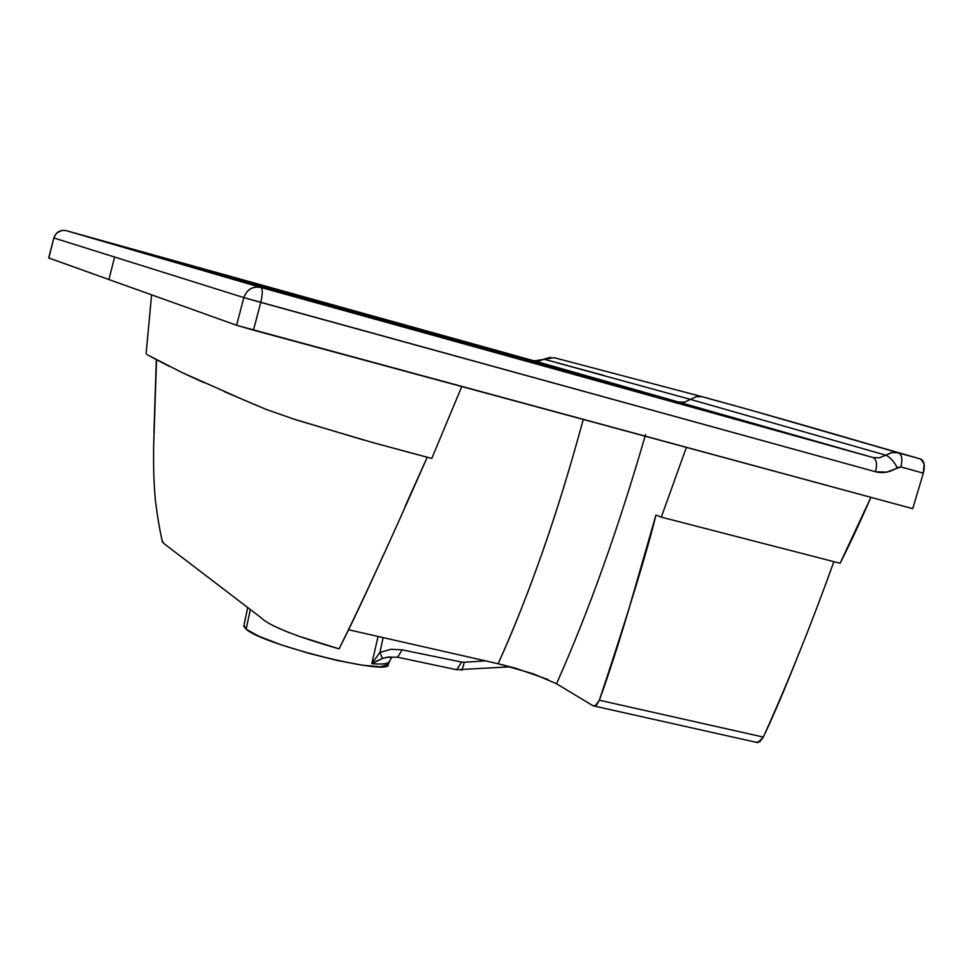<?xml version="1.0" encoding="UTF-8"?>
<svg xmlns="http://www.w3.org/2000/svg" width="973" height="973" viewBox="0 0 973 973"><rect width="100%" height="100%" fill="white"/><g stroke="black" fill="none" stroke-linecap="round" stroke-linejoin="round"><path stroke-width="1.46" d="M756.082 742.314L757.833 742.63L763.319 737.084L599.356 700.232L595.062 706.057L593.202 705.875L596.388 705.218L599.356 700.232C607.772 677.281 617.502 647.3 628.546 610.266L655.96 515.045L661.312 517.149L686.379 447.385L661.312 517.149L840.1 563.27L661.312 517.149L655.96 515.045C647.398 550.487 628.522 612.224 599.356 700.232L763.319 737.084L759.767 741.791L756.082 742.314M875.493 471.735C877.342 464.085 876.539 459.341 873.061 457.541L260.813 287.436C262.771 288.908 262.759 293.895 260.764 302.396L875.493 471.735L243.834 297.604C246.85 289.419 252.506 286.026 260.813 287.436L66.322 230.686C60.156 229.628 56.008 232.048 53.868 237.971L243.834 297.604L236.585 325.286L253.467 330.163L260.764 302.396L253.467 330.163L912.723 508.672L923.328 473.158L912.723 508.672L236.585 325.286L48.832 258.015L53.868 237.971L114.619 257.042L108.891 279.531L236.585 325.286L243.834 297.604L260.764 302.396C262.722 293.955 262.746 288.969 260.813 287.436L873.061 457.541L678.4 402.007L684.603 402.141L690.416 399.38L885.758 455.169L891.073 452.749L896.62 452.433L920.799 459.074L924.107 463.939L923.328 473.158C925.177 465.605 924.338 460.91 920.799 459.074L755.072 411.409L898.432 452.81C901.922 454.634 902.737 459.341 900.889 466.931L923.328 473.158L900.889 466.931L886.573 472.148L875.493 471.735C883.01 473.62 890.271 472.246 897.264 467.612C893.64 461.02 889.809 456.872 885.758 455.169L879.519 457.784L873.061 457.541L534.493 360.947L554.075 357.663L702.384 396.765C751.107 410.01 816.456 428.704 898.432 452.81C823.207 430.625 757.87 411.944 702.384 396.765L696.218 396.631L690.416 399.38L885.758 455.169L879.519 457.784L873.061 457.541C876.539 459.341 877.342 464.085 875.493 471.735M455.534 669.509L456.69 669.728L461.616 662.078L402.129 649.842L397.677 657.201L396.68 657.018L397.677 657.201L402.129 649.842L461.616 662.078L456.69 669.728L455.534 669.509M799.66 651.509C785.868 686.634 773.754 715.155 763.319 737.084C788.203 681.891 811.713 623.413 833.849 561.664L825.749 584.08M870.896 497.349C859.694 523.012 849.429 544.977 840.1 563.27L870.896 497.349M173.267 550.682L261.007 617.673C269.339 625.894 295.354 636.281 339.054 648.845L339.054 648.845C359.852 607.383 389.249 543.518 427.232 457.225L405.133 506.349M156.325 359.657L153.941 432.401L156.325 359.657M162.126 540.489L163.671 543.36L230.163 594.114M375.602 661.567L382.498 658.429L379.932 652.469L390.939 649.295L402.129 649.842L390.939 649.295L379.932 652.469L383.107 637.607L379.932 652.469L371.783 663.695L378.071 636.464L371.783 663.695L382.498 658.441L379.932 652.469L371.783 663.695C382.973 664.547 388.774 663.793 389.2 661.433M199.854 268.682L164.717 258.404L218.536 273.218L587.558 376.502L228.412 275.967L128.533 248.845L199.854 268.682M48.674 257.954L53.868 237.971C56.033 232.109 60.18 229.677 66.322 230.686L534.019 360.91L544.308 359.305L690.416 399.38L684.603 402.141L678.4 402.007L534.493 360.947L66.322 230.686L260.813 287.436C252.554 286.111 246.887 289.492 243.834 297.604L114.619 257.042L108.891 279.531L48.686 257.93M461.202 670.081L462.078 670.008L464.316 662.26L461.616 662.078L464.316 662.26L462.078 670.008L461.202 670.081M243.98 625.25L243.761 626.235L246.145 629.227L250.329 609.512L246.145 629.227C262.917 644.88 392.083 676.661 388.215 664.377L380.285 666.785L362.455 665.216L337.096 660.436L308.246 653.175L280.638 644.625L258.794 636.196L246.145 629.227L243.98 625.238M721.042 401.983L702.384 396.765L721.042 401.983M383.155 555.522C364.851 596.194 350.146 627.293 339.054 648.845L296.437 635.43M461.774 386.561L431.781 458.441L461.774 386.561M645.537 434.651C618.597 527.865 588.933 610.898 556.532 683.764L593.202 705.875L556.532 683.764C588.933 610.898 618.597 527.865 645.537 434.651M464.316 662.26L485.162 660.874M387.607 657.103L382.498 658.429L389.735 656.848M554.075 357.663L544.308 359.305L603.698 375.383M289.273 632.742L273.559 625.907M53.868 237.971L48.832 258.015M591.085 377.5L643.822 392.934L366.407 315.848L202.116 269.339L361.542 314.498L654.124 395.768L591.085 377.5L586.549 377.038M563.513 371.187L504.367 354.537L563.513 371.187M548.103 679.543L515.933 668.329L498.127 663.732L348.626 629.774M690.416 399.38L696.218 396.631L702.384 396.765M583.241 419.46C570.713 465.787 557.651 508.49 544.053 547.58C528.327 592.387 513.026 631.1 498.127 663.732C529.032 595.172 556.653 516.493 581.003 427.67M400.244 450.049L431.781 458.429M292.009 418.548L364.011 440.137M249.258 402.311L258.222 406.106M147.349 354.756L181.574 372.343L245.816 400.852M184.542 373.741L203.868 382.62M153.029 357.882L169.326 366.371M151.374 356.982L152.323 357.505M224.447 391.693L266.407 409.511L296.753 420.093L373.036 442.654L431.781 458.441M556.52 683.739L533.107 673.754L498.176 663.744M900.889 466.931C902.737 459.341 901.922 454.634 898.432 452.81L891.998 452.554L885.758 455.169C889.809 456.872 893.64 461.02 897.264 467.612L900.889 466.931M757.785 742.642L594.734 706.167M510.472 666.809L456.629 669.74L397.629 657.213L387.546 657.103M156.544 359.779L153.625 446.327C153.454 470.823 153.734 482.717 155.522 501.533C157.602 517.721 159.937 531.319 162.527 542.326M243.761 626.235L247.701 607.505M543.664 359.305L550.523 357.249M387.558 657.128C391.207 657.468 392.387 657.809 391.11 658.125L388.215 664.377M537.607 361.36L543.457 359.438M53.71 237.911L56.531 233.058L61.554 230.528M146.084 353.965L151.606 294.831"/></g></svg>
